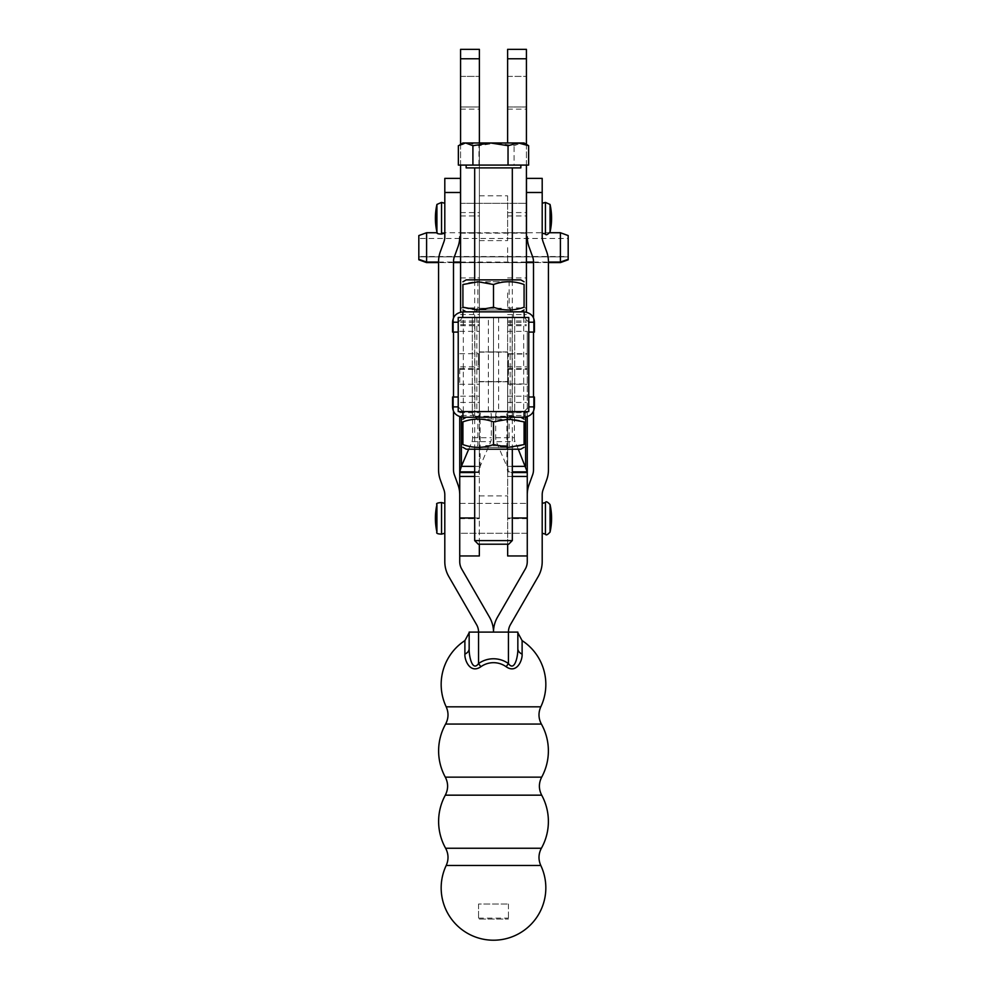 <?xml version="1.0" encoding="UTF-8"?>
<svg xmlns="http://www.w3.org/2000/svg" width="987" height="987" viewBox="0 0 987 987"><rect width="100%" height="100%" fill="white"/><g stroke="black" fill="none" stroke-linecap="round" stroke-linejoin="round"><path stroke-width="0.74" stroke-dasharray="4.93 3.7" d="M479.485 417.402L480.126 417.439L479.337 417.069L479.337 471.872L480.126 466.407L490.724 441.645A4.701 1.369 -89.8 0 0 491.329 437.734L491.329 416.28A4.701 1.369 -89.8 0 0 489.971 411.616L481.52 411.616A4.701 1.369 -89.8 0 0 480.151 415.465L479.485 417.402L478.584 417.365L479.374 417.365M461.41 415.441L479.398 415.465L478.707 417.39L460.781 417.378L461.41 415.441A4.701 1.369 90.2 0 1 462.767 411.554L471.218 411.567A4.701 1.369 90.2 0 1 472.588 416.23L491.329 416.28M474.685 466.395L479.374 466.407L478.547 471.872L479.337 471.872L479.337 544.207M479.374 466.407L480.126 466.407L480.126 417.439M461.077 417.069L479.337 417.069L479.337 331.361L479.337 555.965M479.337 518.533L479.337 495.93L479.337 518.533M479.337 365.548L479.337 351.94L479.337 365.276L478.547 365.276L478.547 353.704L478.547 365.548L479.337 365.548L479.337 384.276L479.337 365.276M508.441 383.918L507.663 351.94L507.663 365.548L508.441 365.548L508.441 368.065L508.441 354.049L508.441 383.918L527.268 383.918L527.268 354.049L527.268 383.918M525.923 417.069L507.503 417.402L506.849 415.465A4.701 1.369 89.8 0 0 505.48 411.616L497.029 411.616A4.701 1.369 89.8 0 0 495.671 416.28L514.412 416.23A4.701 1.369 -90.2 0 1 515.782 411.567L524.233 411.554A4.701 1.369 -90.2 0 1 525.59 415.441L526.219 417.378L508.28 417.39L506.849 415.465M508.157 417.39L526.207 417.378M508.441 417.069L507.503 417.402M527.268 555.965L527.268 331.361L527.268 368.644L507.663 368.644L507.663 472.539L512.315 472.539M507.663 368.644L507.663 555.965M507.663 544.207L507.663 472.539M507.663 518.533L507.663 495.93L507.663 518.533M512.315 466.395L506.874 466.407L496.276 441.645A4.701 1.369 -90.2 0 1 495.671 437.734L495.671 416.28M506.874 417.439L506.874 466.407L507.663 471.872L512.315 471.872M495.671 437.734L514.412 437.673L514.412 416.23M514.412 437.673A4.701 1.369 89.8 0 0 515.017 441.596L496.276 441.645M518.286 449.208L515.017 441.596M468.714 449.208L471.971 441.596A4.701 1.369 90.2 0 0 472.588 437.673L472.588 416.23M527.268 518.471L527.268 503.395L527.268 518.471M459.732 518.471L459.732 503.395L459.732 518.471M478.547 471.872L474.685 471.872M459.732 555.965L459.732 416.724M459.732 368.854L459.732 384.276L459.732 368.854M527.268 368.644L527.268 416.724M527.268 368.854L527.268 384.276L527.268 368.854M459.732 517.99L459.732 561.615A14.941 14.941 0 0 0 461.743 569.092L489.503 617.171A29.869 29.869 0 0 1 493.5 632.099L478.559 632.099L493.5 632.099A29.869 29.869 0 0 1 497.497 617.171L525.257 569.092A14.941 14.941 0 0 0 527.268 561.615L527.268 494.808A29.869 29.869 0 0 1 529.069 484.592L532.61 474.858A14.941 14.941 0 0 0 533.511 469.75L533.511 261.826A14.941 14.941 0 0 0 532.61 256.719L529.069 246.984A29.869 29.869 0 0 1 527.268 236.769L526.478 236.769L526.478 178.376M526.478 233.154L526.478 203.285L526.478 233.154L460.522 233.154L460.522 203.285L460.522 233.154M460.522 178.376L460.522 236.769L459.732 236.769A29.869 29.869 0 0 1 457.931 246.984L454.39 256.719A14.941 14.941 0 0 0 453.489 261.826L453.489 469.75A14.941 14.941 0 0 0 454.39 474.858L457.931 484.592A29.869 29.869 0 0 1 459.732 494.808M527.268 533.264L527.268 503.395L527.268 533.264L459.732 533.264L459.732 503.395L459.732 533.264L527.268 533.264M444.804 533.264L444.804 503.395L444.804 533.264M542.196 533.264L542.196 503.395L542.196 533.264M444.804 203.285L444.804 233.154L444.804 203.285M542.196 203.285L542.196 233.154L542.196 203.285M542.196 178.376L542.196 236.769A14.941 14.941 0 0 0 543.097 241.877L546.638 251.611A29.869 29.869 0 0 1 548.439 261.826L548.439 469.75A29.869 29.869 0 0 1 546.638 479.966L543.097 489.7A14.941 14.941 0 0 0 542.196 494.808L542.196 561.615A29.869 29.869 0 0 1 538.199 576.556L510.439 624.635A14.941 14.941 0 0 0 508.428 632.099L478.559 632.099L478.559 663.56A25.662 25.662 0 0 1 508.428 663.56C514.696 672.307 518.126 655.824 517.842 648.681L517.842 632.741L517.842 648.681A9.414 6.502 180 0 0 522.111 654.122C522.592 660.192 516.769 674.158 506.158 666.743A21.751 21.751 0 0 0 480.842 666.743C470.182 674.17 464.421 660.167 464.889 654.122A9.414 6.502 -0 0 0 469.158 648.681C468.874 655.8 472.279 672.32 478.559 663.56L480.842 666.743M460.522 192.49L444.804 192.49L444.804 236.769A14.941 14.941 0 0 1 443.903 241.877L440.362 251.611A29.869 29.869 0 0 0 438.561 261.826L438.561 469.75A29.869 29.869 0 0 0 440.362 479.966L443.903 489.7A14.941 14.941 0 0 1 444.804 494.808L444.804 561.615A29.869 29.869 0 0 0 448.801 576.556L476.561 624.635A14.941 14.941 0 0 1 478.559 632.099L469.158 632.099M542.196 192.49L526.478 192.49M527.268 494.808L527.268 517.99M533.511 317.95L533.511 332.088M533.511 396.996L533.511 411.135M444.804 192.49L444.804 178.376M453.489 411.135L453.489 396.996M453.489 332.088L453.489 317.95M540.802 865.488L446.198 865.488M541.69 795.164L445.31 795.164M445.31 777.151L541.69 777.151M541.394 724.063L445.606 724.063M469.158 648.681L469.158 632.741L469.158 648.681M506.158 666.743L508.428 663.56L508.428 632.099L517.842 632.099M478.559 904.006L478.559 919.045L508.428 919.045L478.559 919.045L478.559 904.006L508.428 904.006L478.559 904.006M508.428 904.006L508.428 919.045L508.428 904.006M507.614 142.967L507.614 49.35M479.386 142.967L479.386 402.449L479.386 49.35L460.571 49.35L460.571 58.764L479.386 58.764M493.5 364.511L493.5 386.916L493.5 364.511M493.5 366.757L493.5 389.162L493.5 366.757M514.671 317.493L514.671 411.579L514.671 317.506L493.5 317.493L493.5 411.567L493.5 317.469L479.386 317.469L479.386 411.567L458.215 411.591L458.215 317.493L479.386 317.493M472.329 317.506L472.329 411.591L472.329 317.493L493.5 317.493L493.5 411.567L508.465 411.591L472.329 411.591L493.5 411.567L493.5 317.469L507.614 317.469L507.614 411.554L507.614 317.493L528.773 317.493L528.773 411.579L479.386 411.554L479.386 317.469L507.614 317.493M474.685 540.605L512.315 540.605M508.712 544.207L478.288 544.207M512.216 167.889L474.685 167.889L512.216 167.889M524.072 142.967L521.358 142.967L527.046 144.682M458.363 145.694L468.665 142.967L462.928 142.967M496.523 142.967L514.091 145.694L521.358 142.967L468.665 142.967L478.966 145.694L496.523 142.967M458.363 165.076L514.091 165.076L514.091 145.694M478.966 165.076L478.966 145.694M514.091 165.076L528.625 165.076M520.717 165.076L466.148 165.076L520.717 165.076M466.148 167.889L520.852 167.889M473.501 311.855L513.487 311.855L473.501 311.855L473.501 317.506L513.487 317.506L473.501 317.506M484.086 311.855L512.315 311.855L484.086 311.855M501.31 308.252L477.868 308.252L501.31 308.252M502.852 310.017L474.796 310.017L502.852 310.017M485.678 310.017L509.132 310.017L485.678 310.017M484.086 279.876L512.315 279.876L484.086 279.876M485.678 281.714L509.132 281.714L485.678 281.714M524.085 284.515C513.882 280.826 503.691 280.826 493.5 284.515C483.309 280.826 473.106 280.826 462.915 284.515L462.915 307.216C473.106 310.905 483.309 310.905 493.5 307.216C503.691 310.905 513.882 310.905 524.085 307.216L524.085 284.515M493.5 307.216L493.5 284.515M479.855 311.855L520.778 311.855L479.855 311.855M520.778 279.876L466.209 279.876M458.215 322.206L462.928 317.506L462.928 311.855C456.29 312.842 452.848 316.284 452.577 322.206L458.215 322.206L458.215 332.088L458.215 322.206L462.693 317.506M462.928 311.855L524.072 311.855L524.072 317.506L528.773 322.206L524.307 317.506M462.928 317.506L524.072 317.506M528.773 322.206L528.773 332.088L528.773 322.206L534.423 322.206C534.029 316.136 530.587 312.694 524.072 311.855M534.423 322.206L534.423 332.088M452.577 332.088L452.577 322.206M473.501 417.23L513.487 417.23L473.501 417.23L473.501 411.579L513.487 411.579L473.501 411.579M502.901 417.23L474.685 417.23L502.901 417.23M485.678 445.606L509.132 445.606L485.678 445.606M484.148 447.382L512.191 447.382L484.148 447.382M501.31 447.382L477.868 447.382L501.31 447.382M501.31 419.068L477.868 419.068L501.31 419.068M502.901 449.208L474.685 449.208L502.901 449.208M493.5 421.868C483.309 418.18 473.106 418.18 462.915 421.868L462.915 444.582C473.106 448.258 483.309 448.258 493.5 444.582L493.5 421.868C503.691 418.18 513.882 418.18 524.085 421.868L524.085 444.582C513.882 448.258 503.691 448.258 493.5 444.582M520.778 449.208L466.209 449.208M507.145 417.23L466.209 417.23L507.145 417.23M458.215 406.878L458.215 396.996L458.215 406.878L462.928 411.591L458.215 406.878L452.577 406.878C452.959 412.948 456.413 416.391 462.928 417.23L462.928 411.579L524.072 411.579L462.928 411.579M524.072 417.23C530.698 416.255 534.152 412.8 534.423 406.878L528.773 406.878L524.072 411.579L524.072 417.23L462.928 417.23M524.072 411.579L528.773 406.878L528.773 396.996L528.773 406.878M534.423 396.996L534.423 406.878M452.577 406.878L452.577 396.996M479.386 106.978L479.386 76.394L479.386 106.978L479.386 76.394L479.386 106.978L460.571 106.978L479.386 106.978L460.571 106.978L460.571 76.394L479.386 76.394L460.571 76.394L460.571 106.978M479.386 247.663L479.386 262.653L479.386 247.663M479.386 292.917L479.386 307.907L479.386 292.917M479.386 195.895L479.386 240.618L479.386 195.895M507.614 195.895L507.614 240.618L507.614 195.895M526.429 218.226L526.429 203.285L526.429 218.226M460.571 218.226L460.571 203.285L460.571 218.226M460.571 247.663L460.571 262.653L460.571 247.663M460.571 292.917L460.571 307.907L460.571 292.917M460.571 312.126L460.571 58.764M460.571 144.324L460.571 165.076M526.429 144.324L526.429 165.076M526.429 312.126L526.429 49.35M526.429 292.917L526.429 307.907L526.429 292.917M526.429 247.663L526.429 262.653L526.429 247.663M526.429 91.68L526.429 106.978L526.429 91.68M526.429 106.978L526.429 76.394L526.429 106.978L507.614 106.978L526.429 106.978L507.614 106.978L507.614 76.394L526.429 76.394L507.614 76.394L507.614 106.978M507.614 247.663L507.614 262.653L507.614 247.663M507.614 292.917L507.614 307.907L507.614 292.917M418.821 256.521L418.821 259.322L418.821 256.867L568.179 256.867L568.179 259.322L568.179 256.521L418.821 256.521L418.821 238.472L418.821 256.867L568.179 256.867L568.179 238.472L418.821 238.472M438.561 262.048L453.489 262.048M460.571 262.048L526.429 262.048M533.511 262.048L548.439 262.048M548.439 262.604L533.511 262.604L548.439 262.604M526.429 262.604L460.571 262.604L526.429 262.604M453.489 262.604L438.561 262.604L453.489 262.604M426.594 232.735L426.594 262.604M418.821 235.56L418.821 259.778M560.406 232.735L560.406 262.604M568.179 235.56L568.179 259.778M568.179 256.521L568.179 238.472M479.398 415.465L480.151 415.465M460.781 417.378L478.818 417.39M478.547 417.069L459.806 417.353M527.194 417.353L507.626 417.365M507.626 466.407L508.441 471.872M507.602 415.465L525.59 415.441M462.767 411.554L481.52 411.616M524.233 411.554L505.48 411.616M525.615 415.749L525.615 417.106M472.588 437.673L491.329 437.734M461.385 415.749L461.385 417.106M471.971 441.596L490.724 441.645M474.685 472.539L479.337 472.539M459.732 412.689L479.337 412.689M474.685 476.45L479.337 476.45M459.732 368.644L479.337 368.644M474.685 517.99L479.337 517.99M459.732 369.323L479.337 369.323M459.732 518.668L479.337 518.668M507.663 412.689L527.268 412.689M512.315 476.45L507.663 476.45M507.663 517.99L512.315 517.99M507.663 369.323L527.268 369.323M527.268 518.668L507.663 518.668M436.92 532.104L436.92 504.554M441.547 502.531L441.547 534.14M545.429 534.14L545.429 502.531M550.055 504.554L550.055 532.104M436.92 231.994L436.92 204.445M441.547 202.409L441.547 234.03M550.055 204.445L550.055 231.994M522.111 640.612L522.111 654.122M464.889 654.122L464.889 640.612M474.883 317.493L474.883 411.579M463.322 411.579L463.322 317.506M476.832 317.493L476.832 411.567M488.392 411.567L488.392 317.493M523.678 317.493L523.678 411.579M510.168 411.567L510.168 317.493M498.608 317.493L498.608 411.567M512.117 411.579L512.117 317.493M460.571 212.575L479.386 212.575M460.571 109.138L479.386 109.138M460.571 215.956L479.386 215.956M460.571 366.868L479.386 366.868M460.571 396.194L479.386 396.194M460.571 322.33L479.386 322.33M460.571 324.649L479.386 324.649M460.571 321.022L479.386 321.022M507.614 212.575L526.429 212.575M507.614 109.138L526.429 109.138M507.614 215.956L526.429 215.956M507.614 366.868L526.429 366.868M507.614 396.194L526.429 396.194M507.614 322.33L526.429 322.33M507.614 324.649L526.429 324.649M507.614 321.022L526.429 321.022M507.614 58.764L526.429 58.764M478.547 381.809L508.441 381.809M479.337 351.94L507.663 351.94M508.441 354.049L527.268 354.049M479.337 540.74L507.663 540.74M479.337 495.93L507.663 495.93M459.732 503.395L527.268 503.395L459.732 503.395M459.732 384.276L479.337 384.276M459.732 353.704L478.547 353.704M459.732 331.361L479.337 331.361M507.663 384.276L527.268 384.276M508.441 353.704L527.268 353.704M507.663 331.361L527.268 331.361M460.571 203.285L526.429 203.285L460.571 203.285M478.559 918.12L508.428 918.12M507.614 351.927L479.386 351.927L507.614 351.94M507.614 381.796L479.386 381.796L507.614 381.809M474.796 310.017L477.868 308.252L477.868 281.714L474.685 279.876L474.685 449.208L477.868 447.382M512.191 310.017L509.132 308.252L509.132 281.714L512.315 279.876L512.315 449.208L509.132 447.382M477.868 310.017L474.685 311.855M509.132 310.017L512.315 311.855M513.487 317.506L513.487 311.855M474.685 417.23L477.868 419.068L477.868 445.606L474.796 447.382M512.315 417.23L509.132 419.068L509.132 445.606L512.191 447.382M513.487 411.579L513.487 417.23M479.386 381.562L507.614 381.562M479.386 352.162L507.614 352.162M479.386 240.618L507.614 240.618M479.386 195.821L507.614 195.821M460.571 233.154L526.429 233.154M460.571 76.394L479.386 76.394M460.571 262.653L479.386 262.653M460.571 232.685L479.386 232.685M460.571 307.907L479.386 307.907M460.571 277.939L479.386 277.939M460.571 402.449L479.386 402.449M460.571 314.557L479.386 314.557M460.571 325.735L479.386 325.735M507.614 76.394L526.429 76.394M507.614 262.653L526.429 262.653M507.614 232.685L526.429 232.685M507.614 307.907L526.429 307.907M507.614 277.939L526.429 277.939M507.614 402.449L526.429 402.449M507.614 314.557L526.429 314.557M507.614 325.735L526.429 325.735M549.796 232.735L437.179 232.735"/><path stroke-width="1.48" d="M474.685 471.872L459.732 471.872L459.732 555.965L479.337 555.965L479.337 544.207M512.315 472.539L527.268 472.539L527.268 555.965L507.663 555.965L507.663 544.207M526.219 417.378L527.268 417.069L526.219 417.378M460.781 417.378L459.732 417.069L460.781 417.378M512.315 471.872L527.268 471.872L518.286 449.208M459.732 416.724L459.732 471.872L461.385 466.357L474.685 466.395M461.385 417.106L461.385 466.357L468.714 449.208M525.615 417.106L525.615 466.357L512.315 466.395M527.268 472.539L527.268 416.724M464.889 654.122L464.889 640.612L469.158 632.741L469.158 648.681A9.414 6.502 -0 0 1 464.889 654.122C464.421 660.167 470.182 674.17 480.842 666.743A21.751 21.751 0 0 1 506.158 666.743C516.769 674.158 522.592 660.192 522.111 654.122A9.414 6.502 180 0 1 517.842 648.681L517.842 632.099L517.842 648.681C518.126 655.824 514.696 672.307 508.428 663.56A25.662 25.662 0 0 0 478.559 663.56L478.559 632.099L508.428 632.099A14.941 14.941 0 0 1 510.439 624.635L538.199 576.556A29.869 29.869 0 0 0 542.196 561.615L542.196 494.808A14.941 14.941 0 0 1 543.097 489.7L546.638 479.966A29.869 29.869 0 0 0 548.439 469.75L548.439 261.826A29.869 29.869 0 0 0 546.638 251.611L543.097 241.877A14.941 14.941 0 0 1 542.196 236.769L542.196 178.376L526.478 178.376L526.478 236.769L527.268 236.769A29.869 29.869 0 0 0 529.069 246.984L532.61 256.719A14.941 14.941 0 0 1 533.511 261.826L533.511 317.95M453.489 317.95L453.489 261.826A14.941 14.941 0 0 1 454.39 256.719L457.931 246.984A29.869 29.869 0 0 0 459.732 236.769L460.522 236.769L460.522 178.376L444.804 178.376L444.804 236.769A14.941 14.941 0 0 1 443.903 241.877L440.362 251.611A29.869 29.869 0 0 0 438.561 261.826L438.561 469.75A29.869 29.869 0 0 0 440.362 479.966L443.903 489.7A14.941 14.941 0 0 1 444.804 494.808L444.804 561.615A29.869 29.869 0 0 0 448.801 576.556L476.561 624.635A14.941 14.941 0 0 1 478.559 632.099L469.158 632.099L469.158 648.681C468.874 655.8 472.279 672.32 478.559 663.56L480.842 666.743M441.547 534.14L441.547 502.531C437.401 502.815 435.859 503.493 436.92 504.554L436.92 532.104C436.069 533.313 437.611 533.992 441.547 534.14L444.804 533.264M542.196 503.395L545.429 502.531L545.429 534.14L542.196 533.264M436.92 204.445A63.057 63.057 0 0 0 436.92 231.994L436.92 204.445L441.547 202.409L444.804 203.285M542.196 203.285L545.429 202.409L545.429 234.03L545.429 202.409L550.055 204.445L550.055 231.994A63.057 63.057 0 0 0 550.055 204.445M526.478 192.49L542.196 192.49M474.685 517.99L459.732 517.99L459.732 561.615A14.941 14.941 0 0 0 461.743 569.092L489.503 617.171A29.869 29.869 0 0 1 493.5 632.099A29.869 29.869 0 0 1 497.497 617.171L525.257 569.092A14.941 14.941 0 0 0 527.268 561.615L527.268 517.99L512.315 517.99M533.511 411.135L533.511 469.75A14.941 14.941 0 0 1 532.61 474.858L529.069 484.592A29.869 29.869 0 0 0 527.268 494.808M533.511 332.088L533.511 396.996M444.804 192.49L460.522 192.49M459.732 494.808A29.869 29.869 0 0 0 457.931 484.592L454.39 474.858A14.941 14.941 0 0 1 453.489 469.75L453.489 411.135M453.489 396.996L453.489 332.088M445.334 795.127A54.877 54.877 0 0 0 445.63 848.277C448.591 853.903 448.789 859.652 446.198 865.488L540.802 865.488C538.211 859.652 538.408 853.903 541.394 848.252L445.606 848.252L541.394 848.252A54.877 54.877 0 0 0 541.666 795.127C538.631 789.156 538.631 783.16 541.69 777.151L445.31 777.151C448.369 783.16 448.369 789.156 445.31 795.164L541.69 795.164M446.198 706.828C448.789 712.663 448.591 718.413 445.606 724.063L541.394 724.063C538.408 718.413 538.211 712.663 540.802 706.828L446.198 706.828L540.802 706.828M469.158 632.741L469.158 632.099M517.842 632.099L508.428 632.099L508.428 663.56L506.158 666.743M458.215 411.591L528.773 411.591L528.773 317.506L458.215 317.506L458.215 411.591M514.671 317.506L472.329 317.506M512.216 540.605L474.685 540.605L478.288 544.207L508.712 544.207L512.216 540.605M518.335 142.967L508.034 145.694L490.465 142.967L524.072 142.967L528.625 145.694L518.335 142.967M472.909 145.694L465.63 142.967L490.465 142.967L472.909 145.694L472.909 165.076L458.363 165.076L458.363 145.694L465.63 142.967L462.928 142.967L459.942 144.682M508.034 145.694L508.034 165.076L528.625 165.076L528.625 145.694M508.034 165.076L472.909 165.076M520.852 165.076L520.852 167.889L466.148 167.889L466.148 165.076M493.5 284.515L478.202 281.776L462.915 284.515C462.915 280.826 462.915 280.826 462.915 284.515C462.915 280.826 462.915 280.826 462.915 284.515L462.915 307.216C462.915 310.905 462.915 310.905 462.915 307.216C462.915 310.905 462.915 310.905 462.915 307.216L478.202 309.955L493.5 307.216L493.5 284.515C503.691 280.826 513.882 280.826 524.085 284.515C524.085 280.826 524.085 280.826 524.085 284.515C524.085 280.826 524.085 280.826 524.085 284.515L524.085 307.216C524.085 310.905 524.085 310.905 524.085 307.216C524.085 310.905 524.085 310.905 524.085 307.216C513.882 310.905 503.691 310.905 493.5 307.216M462.915 281.776L466.209 279.876L520.778 279.876L524.085 281.776M458.215 322.206L452.577 322.206C452.959 316.136 456.413 312.694 462.928 311.855L462.693 317.506M524.307 317.506L524.072 311.855L462.928 311.855M524.072 317.506L462.928 317.506M524.072 311.855C530.698 312.842 534.152 316.284 534.423 322.206L528.773 322.206M528.773 332.088L534.423 332.088L534.423 322.206M452.577 322.206L452.577 332.088L458.215 332.088M462.915 421.868C462.915 418.18 462.915 418.18 462.915 421.868C462.915 418.18 462.915 418.18 462.915 421.868C473.106 418.18 483.309 418.18 493.5 421.868L493.5 444.582C483.309 448.258 473.106 448.258 462.915 444.582C462.915 448.258 462.915 448.258 462.915 444.582C462.915 448.258 462.915 448.258 462.915 444.582L462.915 421.868M493.5 421.868L508.786 419.13L524.085 421.868C524.085 418.18 524.085 418.18 524.085 421.868C524.085 418.18 524.085 418.18 524.085 421.868L524.085 444.582C524.085 448.258 524.085 448.258 524.085 444.582C524.085 448.258 524.085 448.258 524.085 444.582L508.786 447.308L493.5 444.582M462.915 447.308L466.209 449.208L520.778 449.208L524.085 447.308M462.928 411.591L462.928 417.23C456.29 416.255 452.848 412.8 452.577 406.878L458.215 406.878M462.928 417.23L524.072 417.23L524.072 411.591M528.773 406.878L534.423 406.878C534.029 412.948 530.587 416.391 524.072 417.23M534.423 406.878L534.423 396.996L528.773 396.996M458.215 396.996L452.577 396.996L452.577 406.878M460.571 144.324L460.571 49.35L479.386 49.35L479.386 142.967M460.571 165.076L460.571 312.126M507.614 142.967L507.614 49.35L526.429 49.35L526.429 144.324M526.429 165.076L526.429 312.126M507.614 49.35L526.429 49.35M418.821 259.778L426.594 262.604L438.561 262.604L426.594 262.604L418.821 259.322L426.594 262.048L438.561 262.048M548.439 262.048L560.406 262.048L568.179 259.322L560.406 262.604L548.439 262.604L560.406 262.604L568.179 259.778M453.489 262.048L460.571 262.048M526.429 262.048L533.511 262.048M533.511 262.604L526.429 262.604L533.511 262.604M460.571 262.604L453.489 262.604L460.571 262.604M426.594 262.048L426.594 232.735L418.821 235.56L418.821 259.322M560.406 262.048L560.406 232.735L549.796 232.735M568.179 259.322L568.179 235.56L560.406 232.735M526.133 417.353L527.194 417.353M460.867 417.353L459.806 417.353M459.732 472.539L474.685 472.539M459.732 476.45L474.685 476.45M527.268 476.45L512.315 476.45M550.055 504.554L550.055 532.104A63.057 63.057 0 0 0 550.055 504.554C547.489 501.778 545.947 501.1 545.429 502.531M436.92 231.994C436.229 233.364 437.772 234.042 441.547 234.03L441.547 202.409M522.111 654.122L522.111 640.612L517.842 632.741M460.571 58.764L479.386 58.764M507.614 58.764L526.429 58.764M436.92 504.554A63.057 63.057 0 0 0 436.92 532.104M441.547 502.531L444.804 503.395M545.429 534.14C545.971 535.571 547.514 534.892 550.055 532.104M441.547 234.03L444.804 233.154M542.196 233.154L545.429 234.03C545.947 235.461 547.489 234.783 550.055 231.994M446.223 865.439A52.336 52.336 0 0 0 493.5 940.216A52.336 52.336 0 0 0 540.777 865.439M541.666 777.188A54.877 54.877 0 0 0 541.37 724.039M445.63 724.039A54.877 54.877 0 0 0 445.334 777.188M540.777 706.877A52.336 52.336 0 0 0 522.111 640.612M464.889 640.612A52.336 52.336 0 0 0 446.223 706.877M474.685 167.889L474.685 279.876M474.685 449.208L474.685 540.605M512.315 167.889L512.315 279.876M512.315 449.208L512.315 540.605M520.778 311.855L524.085 309.955M466.209 311.855L462.915 309.955M466.209 417.23L462.915 419.13M520.778 417.23L524.085 419.13M437.179 232.735L426.594 232.735"/></g></svg>

